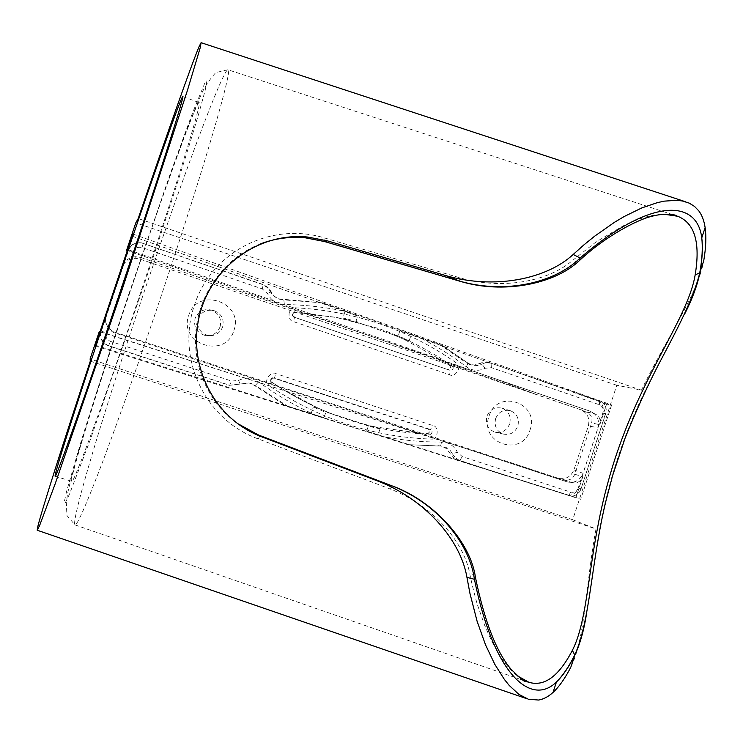 <?xml version="1.0" encoding="UTF-8"?>
<svg xmlns="http://www.w3.org/2000/svg" width="743" height="743" viewBox="0 0 743 743"><rect width="100%" height="100%" fill="white"/><g stroke="black" fill="none" stroke-linecap="round" stroke-linejoin="round"><path stroke-width="0.56" stroke-dasharray="3.71 2.79" d="M128.743 294.321L170.426 173.351L192.613 112.648L204.901 82.844L206.953 80.755L205.17 90.33L199.003 112.806L188.638 147.216C175.608 189.01 160.358 236.033 142.879 288.293L90.284 439.763L69.498 494.086L65.217 502.965L64.269 501.962L66.656 491.049L81.024 441.667C95.318 395.638 111.227 346.517 128.743 294.321M517.063 675.675C508.231 668.644 499.537 656.645 490.993 639.658L484.547 625.049L477.675 605.489C475.121 597.548 470.56 578.491 469.66 573.104C463.353 540.885 432.259 505.101 389.954 488.903L258.192 438.899C205.328 419.888 175.887 358.888 194.443 305.094C211.904 251.032 271.687 221.34 325.044 238.094L459.768 277.78C503.095 290.411 548.808 281.17 572.528 260.459L595.951 241.995L624.352 225.213C639.862 217.968 653.013 214.29 663.815 214.17M586.45 614.229L599.425 530.381C608.201 481.78 623.433 435.231 645.138 390.725L684.489 314.382M578.008 261.87L572.528 260.459M459.806 281.179L459.768 277.78M260.552 243.853C227.2 256.549 201.307 289.361 196.291 327.152C191.583 364.711 207.557 401.982 237.082 423.259M392.239 485.95L389.954 488.903M475.074 575.258L469.66 573.104M570.875 667.056C585.354 638.144 585.735 583.822 596.007 528.96L572.714 519.747L616.792 385.245L641.441 390.159C665.644 339.551 697.528 294.962 703.714 260.904M641.441 390.159L138.189 218.553M141.922 288.702C177.466 182.899 202.663 99.673 199.087 102.562C196.078 101.94 161.268 198.65 129.301 294.089C98.067 387.019 69.043 480.117 71.765 481.315C72.805 486.238 105.255 398.174 141.922 288.702M90.302 361.135L596.007 528.96M616.792 385.245L135.802 222.854M572.714 519.747L90.107 358.915M580.775 409.764L139.805 259.056L135.421 258.285C128.66 258.731 124.192 261.833 122.019 267.619L106.156 314.856C104.326 322.1 106.778 327.747 113.521 331.777L558.29 478.288C565.553 479.792 570.763 476.987 573.921 469.873L588.335 425.934C590.007 418.328 587.481 412.941 580.775 409.764L534.347 393.762L496.928 379.376L127.657 249.499M534.347 393.762L127.322 250.484M99.989 331.861L473.328 450.992L567.095 481.863L571.822 482.421L558.29 478.288M100.054 331.666L473.328 450.992M95.262 345.932L580.71 499.296L611.619 404.972L606.594 404.09L599.824 424.727L591.632 422.934C592.747 417.9 591.084 414.306 586.664 412.17L594.762 413.786C599.313 415.931 601.003 419.581 599.824 424.727M132.848 234.017L611.619 404.972M574.822 474.201L582.753 476.82C580.645 481.659 577.135 483.572 572.212 482.541L564.466 479.839C569.277 480.795 572.732 478.919 574.822 474.201L591.632 422.934M582.753 476.82L575.974 497.504L580.71 499.296M564.466 479.839L562.302 479.142M380.026 428.85L368.287 426.185L366.643 431.163L378.048 434.813L380.026 428.85L375.224 426.909L418.662 433.03L567.15 481.891C574.525 483.424 579.828 480.563 583.041 473.319L578.277 487.854C576.67 492.135 573.707 494.652 569.389 495.423L571.478 496.268C576.187 495.767 579.373 493.296 581.045 488.857L578.314 487.975C576.763 491.467 574.218 492.841 570.68 492.107L462.276 456.611L457.382 452.208C455.19 447.657 451.735 444.555 447.035 442.902L441.546 442.039C421.801 442.15 402.084 440.283 382.404 436.457L285.368 405.464L311.085 413.61L313.286 406.988L318.413 408.288L278.56 386.936L270.907 381.911L270.025 379.292L272.69 377.769L428.228 429.11C430.346 430.986 430.067 432.435 427.411 433.466L418.662 433.03L113.623 332.548C106.76 328.443 104.252 322.694 106.119 315.311L100.872 330.951C99.283 337.963 101.847 342.932 108.543 345.866L229.476 385.348L249.1 382.942L254.032 385.218L285.368 405.464M220.095 326.79C217.216 333.496 212.126 336.365 204.827 335.39C196.589 332.548 193.347 326.892 195.103 318.403C198.251 311.317 203.656 308.531 211.309 310.054C218.934 313.212 221.86 318.793 220.095 326.79M509.652 423.919C506.81 430.578 501.943 433.327 495.061 432.175C487.928 429.38 485.198 424.086 486.888 416.284C489.888 409.412 494.912 406.709 501.962 408.167C508.769 411.139 511.333 416.386 509.652 423.919M198.205 318.803C201.288 311.874 206.563 309.153 214.04 310.639C221.488 313.732 224.349 319.184 222.621 326.994C219.807 333.551 214.838 336.356 207.706 335.399C199.653 332.632 196.496 327.096 198.205 318.803M495.637 418.606C498.562 411.891 503.466 409.254 510.339 410.675C516.979 413.572 519.478 418.699 517.834 426.055C515.057 432.556 510.311 435.24 503.605 434.116C496.649 431.395 493.984 426.222 495.637 418.606M530.047 429.946C540.115 402.92 497.216 388.255 489.033 416.182C479.012 443.497 522.106 457.697 530.047 429.946M233.878 330.561C244.623 302.28 197.415 286.139 188.741 315.413C178.051 344.018 225.482 359.64 233.878 330.561M139.805 259.056L140.743 257.468L136.275 256.679C129.393 257.124 124.843 260.301 122.623 266.189L127.861 250.577C130.536 244.466 135.226 241.949 141.932 243.035L262.929 284.671L267.536 287.745L273.173 295.714L278.096 298.797L322.648 302.865L441.416 344.956L440.775 345.3L465.777 362.473L469.725 364.516L474.666 365.008L483.442 362.166L488.996 362.51L599.787 401.016L602.35 402L600.093 401.777C603.102 405 603.994 408.799 602.749 413.201L583.041 473.319L573.921 469.873M452.979 366.671L457.27 363.606C433.884 346.925 408.353 333.783 380.676 324.171C352.944 314.633 324.078 309.153 294.07 307.723L294.098 312.385L336.393 317.345L378.345 328.443C405.288 337.777 430.16 350.51 452.979 366.671L449.821 365.64L442.568 360.708L590.323 411.25C597.14 414.473 599.694 419.962 597.994 427.699L588.335 425.934M570.68 492.107L568.813 495.451L457.447 459.871L452.441 456.769L446.524 448.642L441.611 446.079L408.548 444.658L382.404 436.457M568.813 495.451L571.478 496.268M122.019 267.619L106.156 314.856M581.528 409.885L584.518 411.418L594.762 413.786M584.518 411.418L586.664 412.17M511.583 462.963L558.987 478.566M378.048 434.813L408.046 444.314M467.412 463.121L569.389 495.423M368.287 426.185L363.308 423.984L375.224 426.909M271.074 381.744C269.978 379.757 270.935 378.456 273.963 377.862L270.898 379.617L271.074 381.744L268.279 385.18C319.165 419.368 373.85 437.339 432.324 439.113L430.661 434.228C399.195 433.271 368.287 427.262 337.944 416.201C314.465 407.563 292.157 396.038 271.037 381.633L270.907 381.911M95.494 345.235L324.022 417.659L325.759 412.421L313.286 406.988M318.413 408.288L330.672 413.396L325.759 412.421M330.672 413.396L363.308 423.984M366.643 431.163L575.974 497.504M594.372 413.647L590.258 411.241L496.928 379.376M140.743 257.468L442.568 360.708L404.201 339.412L392.917 334.638L398.211 335.882L409.198 340.749L404.201 339.412M409.198 340.749L411.167 334.805L399.855 330.914L606.594 404.09M399.855 330.914L398.211 335.882M392.917 334.638L360.531 323.428L347.65 320.001L342.857 317.967L356.036 321.236L360.531 323.428M356.036 321.236L357.773 316.016L345.058 311.363L342.857 317.967M132.133 236.163L357.773 316.016M347.733 320.019L334.852 317.289L303.163 313.026L294.042 312.422L291.776 313.973L293.216 316.889L447.908 369.624C450.695 369.373 451.335 368.045 449.821 365.64M311.085 413.61L324.022 417.659M427.411 433.466L430.661 434.228M600.093 401.777L499.398 366.085M345.058 311.363L319.666 302.364M440.775 345.3L411.167 334.805M141.755 298.992C179.286 186.809 222.073 70.669 227.906 69.758C233.859 65.068 205.3 164.537 161.788 294.126C140.167 358.637 117.849 421.736 101.893 463.827C85.854 505.769 76.863 526.118 74.922 524.864C70.873 520.889 105.014 408.279 141.755 298.992M324.645 241.54L325.044 238.094M260.115 435.621L258.192 438.899M294.07 307.723C287.671 307.816 287.235 321.097 293.606 321.663L449.626 374.732C454.762 378.038 462.025 367.451 457.27 363.606M432.324 439.113C438.435 438.909 438.909 426.018 432.835 425.563L276.266 373.748C270.842 370.339 263.217 381.243 268.279 385.18M316.685 415.643C296.308 406.56 276.944 395.313 258.592 381.893L253.354 379.199C248.283 377.63 243.36 378.048 238.587 380.453L231.565 381.048L110.484 341.39C106.667 339.672 105.19 336.811 106.063 332.79L133.276 251.728C135.003 248.004 137.901 246.611 141.987 247.549L262.298 288.906L267.545 293.606C271.149 300.423 276.758 304.063 284.374 304.509C307.045 304.881 329.223 307.574 350.91 312.617M415.783 335.622C433.782 344.436 450.648 354.829 466.381 366.828C472.325 370.952 478.557 371.426 485.077 368.259L491.597 367.701L599.332 404.731C602.601 406.282 603.827 408.919 603.01 412.644L578.314 487.975M438.314 445.661L443.859 446.58L447.36 448.085L450.277 450.555L452.385 453.797L457.382 452.208M238.587 380.453L240.268 384.335L250.242 383.072L255.313 385.413L258.592 381.893M502.909 474.536L459.109 460.205L455.413 457.92L452.385 453.797L449.896 453.091M462.276 456.611L459.796 460.446L457.447 459.871M408.548 444.658L440.571 446.153L441.546 442.039M578.277 487.854L580.887 488.783C579.178 493.268 576.039 495.757 571.469 496.25M602.359 402.047C605.721 405.204 606.771 409.087 605.499 413.702L581.045 488.857L605.694 413.675L603.01 412.644M288.163 406.532L255.313 385.413L254.032 385.218M602.749 413.201L605.694 413.675C606.966 409.096 605.851 405.204 602.35 402M599.332 404.731L599.787 401.016M491.597 367.701L491.857 363.299L489.507 362.677M466.381 366.828L468.016 363.123L465.777 362.473M441.491 345.003L467.886 363.048L471.954 365.147L477.777 365.556L485.885 362.788L491.337 363.132L488.996 362.51M322.648 302.865L283.817 299.893L284.374 304.509M282.554 299.615L280.046 299.318C276.015 298.045 273.053 295.5 271.158 291.683L267.545 293.606M262.298 288.906L263.236 284.56L268.474 287.857L271.158 291.683L270.266 291.646M239.413 384.168L229.633 385.245L108.868 345.783C102.32 342.913 99.822 338.056 101.364 331.202L128.53 250.326C131.139 244.354 135.728 241.902 142.275 242.961L143.288 243.258L141.987 247.549M142.953 243.332L262.186 284.393M127.861 250.577L133.276 251.728M100.872 330.951L106.063 332.79M485.077 368.259L481.956 364.135L479.439 363.531M293.216 316.889L294.442 317.252L293.606 321.663M334.852 317.289L294.117 312.376L292.788 313.908L294.432 317.252L449.989 370.283L449.626 374.732M108.543 345.866L110.484 341.39M228.584 385.088L229.633 385.245L231.565 381.048M428.228 429.11L430.42 429.51L432.835 425.563M430.708 434.246C432.63 432.5 432.528 430.921 430.42 429.51L274.232 377.936L276.266 373.748M115.314 333.226L115.174 332.437M453.026 366.671C453.527 369.206 452.524 370.413 450.017 370.293L447.88 369.615M672.61 214.606L227.906 69.758L215.721 72.591C208.959 80.281 204.056 87.748 201.009 94.993C194.257 110.298 186.679 129.551 178.274 152.742C162.884 195.065 146.445 242.302 128.957 294.451C111.961 345.077 97.11 390.994 84.423 432.203C77.448 454.79 72.136 473.904 68.495 489.535C66.601 497.16 66.108 505.853 67.019 515.623L74.922 524.864L523.676 680.486M526.694 698.671L528.449 699.274M685.25 201.669L687.191 202.31M182.759 96.553L199.087 102.562M55.131 476.244L71.765 481.315M214.04 310.639L211.309 310.054M510.339 410.675L501.962 408.167M207.706 335.399L204.827 335.39M503.605 434.116L495.061 432.175M441.611 446.079L408.511 444.648M469.725 364.516L471.954 365.147L468.016 363.123L441.416 344.947M141.932 243.035L263.236 284.56L267.935 287.346L271.158 291.73C273.09 295.538 276.052 298.064 280.046 299.318L278.894 299.058M375.456 426.956L363.466 424.03M447.908 369.624L294.442 317.252C291.934 315.933 291.85 314.28 294.191 312.301M229.476 385.348L249.1 382.942M335.994 415.411L337.944 416.201C314.484 407.573 292.194 396.056 271.065 381.661M113.623 332.548L113.521 331.777M136.275 256.679L135.421 258.285M404.582 339.579L393.242 334.768M347.65 320.001L360.383 323.381"/><path stroke-width="1.11" d="M663.815 214.17L677.635 216.25C694.714 222.937 700.547 242.515 695.151 274.966C690.117 305.494 664.168 345.096 643.039 389.685C632.404 411.52 623.108 434.376 615.158 458.255C607.505 481.984 601.514 505.816 597.177 529.778C588.019 577.664 585.809 624.491 572.342 650.394C558.885 676.26 544.405 686.894 528.914 682.297L517.063 675.675M237.082 423.259L261.991 436.93L377.639 480.981L392.295 485.968C437.181 503.317 469.539 543.189 474.433 579.271C494.03 675.898 531.412 706.649 556.451 681.972C562.692 676.046 568.757 667.214 574.664 655.465C579.893 644.525 583.822 630.779 586.45 614.229M684.489 314.382C692.318 299.011 697.473 284.996 699.962 272.356C702.376 258.666 702.971 247.178 701.754 237.89C697.222 199.393 651.295 196.867 580.116 258.007L579.744 260.273L578.008 261.87M572.342 650.394L574.766 654.955C590.239 621.139 591.391 560.826 605.824 501.386L612.538 475.826L625.095 438.082C635.414 412.337 646.642 387.67 658.781 364.061C677.077 329.548 693.451 298.825 699.767 272.783L703.714 260.904C705.952 247.688 706.426 236.58 705.126 227.581C704.104 220.727 701.986 215.145 698.754 210.817L694.482 206.387L689.188 203.127L682.306 200.963L676.864 200.304L664.391 201.13L657.369 202.625L641.729 207.947L624.074 216.584L614.628 222.194L594.604 236.218L584.063 244.763L573.206 254.459L580.116 258.007C555.262 282.572 506.104 294.386 460.019 281.235L459.806 281.179M573.206 254.459C546.346 279.331 494.16 289.733 445.624 275.542L460.019 281.235L324.756 241.577L305.522 237.844C289.946 236.395 274.956 238.392 260.552 243.853M261.991 436.93L256.725 434.757L254.942 433.485L260.115 435.621M377.639 480.981C424.95 499.055 460.623 539.65 466.948 577.376L474.433 579.271L475.446 577.395C470.858 542.864 434.906 501.534 392.295 485.968L260.143 435.63L392.239 485.95M523.676 680.486L528.914 682.297L525.301 681.247C524.892 682.343 520.035 678.21 510.72 668.849C496.231 651.555 484.473 621.074 475.446 577.395L475.074 575.258M127.322 250.484L126.607 250.233L135.802 222.854L138.189 218.553C165.856 137.344 191.406 64.734 199.059 46.66L201.084 42.685L200.248 47.617L187.31 90.795L122.771 287.606L55.307 483.489L39.518 525.765L37.196 530.223L37.54 527.66C40.911 512.865 63.601 441.806 90.302 361.135L90.107 358.915L99.33 331.434L100.054 331.666M466.948 577.376L469.901 593.211L477.099 621.259L485.541 644.868L494.792 664.307L504.395 679.455L509.224 685.445L518.883 694.371L528.449 699.274L538.591 700.036C543.523 699.237 548.334 696.693 553.024 692.43C559.173 686.755 565.117 678.303 570.875 667.056L574.766 654.955C568.878 666.722 562.767 675.731 556.451 681.972L553.024 692.43M256.725 434.757C212.052 415.058 187.152 362.937 199.83 314.038C212.656 265.056 259.901 232.141 307.816 237.063L327.264 240.825L324.645 241.54M445.624 275.542L327.264 240.825M114.905 289.25C146.984 193.635 180.986 96.395 182.759 96.553C185.351 93.284 159.002 176.351 123.357 282.451C86.532 392.211 55.112 480.851 55.131 476.244C53.626 475.409 83.606 382.376 114.905 289.25M126.607 250.233L132.848 234.017L95.262 345.932L99.33 331.434M127.657 249.499L127.192 249.332M99.525 331.712L99.989 331.861M95.03 345.086L95.494 345.235M131.669 235.995L132.133 236.163M705.126 227.581L701.754 237.89C702.859 247.493 702.2 259.121 699.767 272.783L695.151 274.966M672.61 214.606L676.223 215.674C676.715 215.126 665.719 212.266 651.082 216.519C638.664 219.287 606.242 235.457 579.744 260.273C554.78 284.43 502.853 294.358 459.926 281.235L324.7 241.586L305.522 237.844L307.816 237.063M37.271 530.251L526.694 698.671M201.167 42.713L685.25 201.669"/></g></svg>
